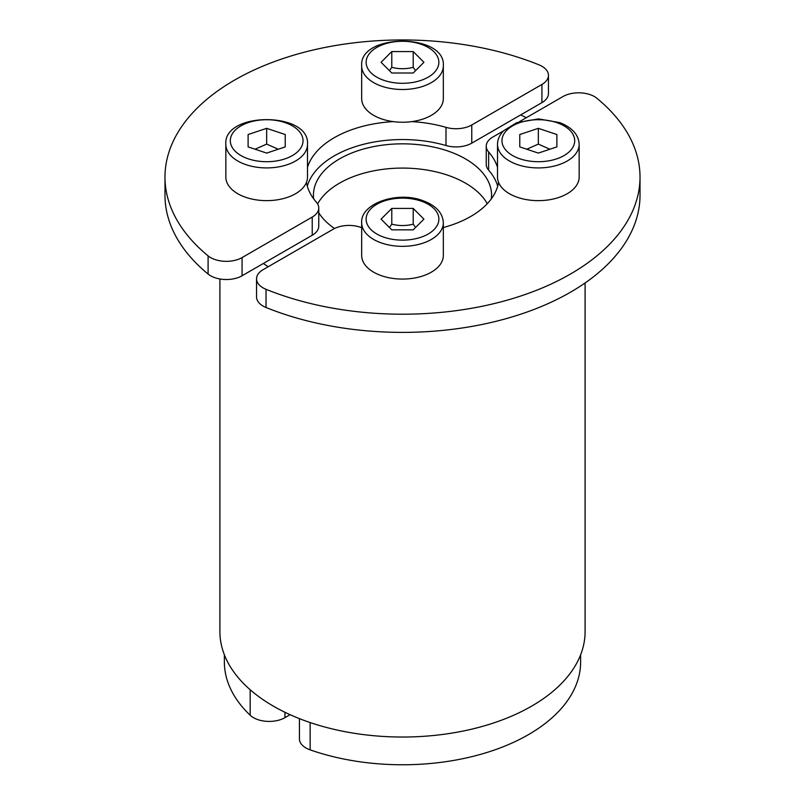 <?xml version="1.0" encoding="UTF-8"?>
<svg xmlns="http://www.w3.org/2000/svg" width="805" height="805" viewBox="0 0 805 805"><rect width="100%" height="100%" fill="white"/><g stroke="black" fill="none" stroke-linecap="round" stroke-linejoin="round"><path stroke-width="1.21" d="M411.687 121.625A40.824 23.566 180 0 1 393.313 121.625A40.824 23.566 180 0 1 361.676 98.653L361.676 65.93A40.824 23.566 0 0 0 382.083 86.346A40.824 23.566 0 0 0 437.85 77.713A40.824 23.566 0 0 0 443.324 65.93L443.324 98.653A40.824 23.566 180 0 1 437.85 110.446A40.824 23.566 180 0 1 411.687 121.625A96.489 55.706 0 0 1 445.99 127.351L445.99 145.534A96.489 55.706 0 0 0 307.299 186.166M415.591 70.629L413.217 67.338C406.072 69.16 398.928 69.16 391.783 67.338L389.409 70.629M391.783 73.003L381.077 62.297L391.783 51.58L413.217 51.58L423.923 62.297L413.217 73.003L391.783 73.003M391.783 67.338L391.783 51.58M413.217 67.338L413.217 51.58M306.443 182.383A40.824 23.566 180 0 1 246.26 197.487A40.824 23.566 180 0 1 225.843 177.08L225.843 144.357A40.824 23.566 0 0 0 246.26 164.763A40.824 23.566 0 0 0 302.026 156.14A40.824 23.566 0 0 0 307.49 144.357L307.49 177.08A40.824 23.566 180 0 1 306.443 182.383A96.489 55.706 0 0 0 316.365 202.186A22.268 12.86 180 0 1 318.76 207.982A22.268 12.86 180 0 1 312.229 217.068L242.074 257.58A22.268 12.86 180 0 1 208.103 255.869A237.515 137.132 180 0 1 164.985 177.08A237.515 137.132 180 0 1 292.96 55.404A237.515 137.132 180 0 1 538.978 64.843A22.268 12.86 180 0 1 548.457 75.368A22.268 12.86 180 0 1 541.926 84.455L471.77 124.966A22.268 12.86 180 0 1 445.99 127.351M393.313 121.625A96.489 55.706 0 0 0 307.49 167.339M278.248 149.227L266.666 144.105L255.084 149.227M285.222 146.902L266.666 153.091L248.111 146.902L248.111 134.526L266.666 128.347L285.222 134.526L285.222 146.902L285.222 134.526M266.666 144.105L266.666 128.347M248.111 146.902L248.111 134.526M164.985 177.08L164.985 195.263A237.515 137.132 0 0 0 208.103 274.052A22.268 12.86 0 0 0 242.074 275.763L263.316 263.497A182.594 105.415 0 0 0 268.246 266.707M526.259 117.751A182.594 105.415 0 0 0 520.684 114.904L541.926 102.638A22.268 12.86 0 0 0 548.457 93.551L548.457 75.368M520.684 114.904L471.77 143.149A22.268 12.86 180 0 1 445.99 145.534M318.76 207.982L318.76 226.165A22.268 12.86 180 0 1 312.229 235.251L263.316 263.497M334.538 228.499A89.073 51.419 180 0 1 318.76 212.772M313.638 198.795A89.073 51.419 180 0 1 313.427 195.263A89.073 51.419 180 0 1 368.418 147.748A89.073 51.419 180 0 1 465.481 158.897A89.073 51.419 180 0 1 491.573 195.263A89.073 51.419 180 0 1 491.362 198.795M317.613 203.927A89.073 51.419 180 0 1 465.481 183.138A89.073 51.419 180 0 1 487.256 203.705M224.364 654.757L224.364 661.911A178.136 102.849 0 0 0 250.164 715.232A22.268 12.86 0 0 0 284.95 717.658L290.092 714.689M585.094 282.958L585.094 631.613A182.594 105.415 180 0 1 472.374 729.008A182.594 105.415 180 0 1 273.388 706.156A182.594 105.415 180 0 1 219.906 631.613L219.906 278.973M415.591 227.473L413.217 224.182C406.072 226.004 398.928 226.004 391.783 224.182L389.409 227.473M413.217 208.425L423.923 219.141L413.217 229.848L391.783 229.848L381.077 219.141L391.783 208.425L413.217 208.425L413.217 224.182M391.783 224.182L391.783 208.425M437.85 267.28A40.824 23.566 180 0 1 391.934 278.268A40.824 23.566 180 0 1 361.676 255.497L361.676 222.774A40.824 23.566 -0 0 0 391.934 245.535A40.824 23.566 -0 0 0 437.85 234.557A40.824 23.566 -0 0 0 443.324 222.774L443.324 255.497A40.824 23.566 180 0 1 437.85 267.28M519.326 121.746L562.926 96.58A22.268 12.86 180 0 1 596.897 98.28A237.515 137.132 180 0 1 640.015 177.08A237.515 137.132 180 0 1 512.04 298.756A237.515 137.132 180 0 1 266.022 289.307A22.268 12.86 180 0 1 256.543 278.792A22.268 12.86 180 0 1 263.074 269.695L333.23 229.194A22.268 12.86 180 0 1 359.01 226.809A96.489 55.706 0 0 0 361.676 227.553M497.51 167.339A96.489 55.706 0 0 0 488.635 151.974A22.268 12.86 180 0 1 486.24 146.178A22.268 12.86 180 0 1 492.771 137.081L503.507 130.883M579.157 177.08A40.824 23.566 180 0 1 517.917 197.487A40.824 23.566 180 0 1 498.557 182.383A40.824 23.566 180 0 1 497.51 177.08L497.51 144.357A40.824 23.566 -0 0 0 517.917 164.763A40.824 23.566 -0 0 0 579.157 144.357L579.157 177.08M443.324 227.553A96.489 55.706 0 0 0 498.557 182.383M549.916 149.227L538.334 144.105L526.752 149.227M538.334 144.105L538.334 128.347L556.889 134.526L556.889 146.902L556.889 134.526M519.778 134.526L519.778 146.902L519.778 134.526L538.334 128.347M556.889 146.902L538.334 153.091L519.778 146.902M256.543 278.792L256.543 296.975A22.268 12.86 -0 0 0 266.022 307.49A237.515 137.132 0 0 0 512.04 316.939A237.515 137.132 0 0 0 640.015 195.263L640.015 177.08M497.701 186.166A96.489 55.706 0 0 0 488.635 170.147A22.268 12.86 180 0 1 486.24 164.361L486.24 146.178M299.43 718.634L299.43 738.869A22.268 12.86 0 0 0 310.146 749.868A178.136 102.849 0 0 0 489.913 751.528A178.136 102.849 0 0 0 580.636 661.911L580.636 654.757M433.996 72.792A36.366 21 180 0 1 384.317 80.48A36.366 21 180 0 1 371.004 51.792A36.366 21 180 0 1 420.683 44.114A36.366 21 180 0 1 433.996 72.792M284.849 122.531A36.366 21 180 0 1 298.162 151.219A36.366 21 180 0 1 248.483 158.897A36.366 21 180 0 1 235.171 130.219A36.366 21 180 0 1 284.849 122.531M208.103 255.869L208.103 274.052M242.074 257.58L242.074 275.763M541.926 84.455L541.926 102.638M471.77 124.966L471.77 143.149M312.229 235.251L312.229 217.068M250.164 689.734L250.164 715.232M284.95 712.284L284.95 717.658M371.004 208.636A36.366 21 180 0 1 420.683 200.948A36.366 21 180 0 1 433.996 229.636A36.366 21 180 0 1 384.317 237.324A36.366 21 180 0 1 371.004 208.636M520.151 158.897A36.366 21 180 0 1 506.838 130.219A36.366 21 180 0 1 556.517 122.531A36.366 21 180 0 1 569.829 151.219A36.366 21 180 0 1 520.151 158.897M266.022 289.307L266.022 307.49M488.635 151.974L488.635 170.147M310.146 722.558L310.146 749.868M443.324 65.93C446.061 32.985 358.939 32.985 361.676 65.93M225.843 144.357C223.106 111.402 310.227 111.402 307.49 144.357M361.676 222.774C360.238 203.836 396.432 191.006 422.092 200.365C435.716 205.255 442.79 212.721 443.324 222.774M579.157 144.357C578.725 134.898 572.315 127.673 559.938 122.662L538.545 118.899L516.709 122.662L503.689 130.702C499.603 134.838 497.55 139.386 497.51 144.357"/></g></svg>
